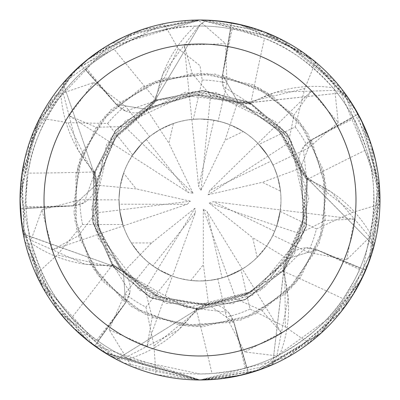 <?xml version="1.0" encoding="UTF-8"?>
<svg xmlns="http://www.w3.org/2000/svg" width="400" height="400" viewBox="0 0 400 400"><rect width="100%" height="100%" fill="white"/><g stroke="black" fill="none" stroke-linecap="round" stroke-linejoin="round"><path stroke-width="0.3" stroke-dasharray="2 1.5" d="M128.895 358.79A173.985 173.985 0 0 1 98.255 341.13L125.485 302.585L123.41 271.945L113.215 265.475L112.65 265.915L23.62 234.275L30.71 240.135L84.69 264.115A126.35 126.35 0 0 0 112.24 265.06A24.17 24.17 0 0 1 129.87 292.205L113.355 265.655L112.785 266.095L84.69 264.115A126.35 126.35 0 0 1 31.52 243.41A173.985 173.985 0 0 1 26.225 208.44L73.335 205.695L96 184.975L94.7 172.97L94.005 172.8L63.23 83.47L63.07 92.665L77.98 149.82A126.35 126.35 0 0 0 94.415 171.95A24.17 24.17 0 0 1 84.185 202.66L94.645 173.195L93.95 173.02L77.98 149.82A126.35 126.35 0 0 1 61.015 95.34A173.985 173.985 0 0 1 85.055 69.395L116.575 104.52L146.9 109.32L155.48 100.82L155.18 100.17L200 24.85L205.835 20.41A179.685 179.685 0 0 1 231.41 23.08L222.635 75.24L237.79 101.945L249.785 103.355L250.105 102.71L344.045 92.585A179.685 179.685 0 0 1 357.905 114.245L311.65 139.905L300.225 168.41L306.6 178.665L307.305 178.515L373.79 245.645A179.685 179.685 0 0 1 365.495 269.985L316.595 249.825L287.19 258.66L283.145 270.04L283.7 270.495L272.67 364.335A179.685 179.685 0 0 1 248.47 373.025L233.745 322.22L208.5 304.74L200 307.02L197.085 308.675L197.295 309.4L178.235 330.13A126.35 126.35 0 0 1 128.895 358.79L200.005 373.975L212.035 373.565C232.2 371.075 243.24 369.225 245.155 368.02L246.405 367.68L233.81 322.17A24.17 24.17 0 0 0 228.37 312.32L197.31 308.68L197.3 309.4M230.135 124.82L225.04 140.255L243.22 131.5L230.135 124.82L222.465 122.18L211.365 119.805L200 119.005A80.995 80.995 0 0 1 280.995 200A80.995 80.995 0 0 1 200 280.995L210.32 280.335L221.45 278.1L227.635 276.135L242.335 269.05L232.52 274.18L222.095 277.92L207.075 211.55L203.315 209.14L235.86 298.795L208.615 304.88M205.835 20.41L198.545 26.02L163.155 73.315A126.35 126.35 0 0 0 156.1 99.96A24.17 24.17 0 0 1 125.71 111.11L155.27 100.915L154.97 100.26L163.155 73.315A126.35 126.35 0 0 1 195.17 26.085A173.985 173.985 0 0 1 198.545 26.02A173.985 173.985 0 0 1 373.985 200A173.985 173.985 0 0 1 200 373.985A173.985 173.985 0 0 1 26.02 200A173.985 173.985 0 0 1 230.44 28.7A173.985 173.985 0 0 1 230.95 28.79L222.55 75.26A24.17 24.17 0 0 0 223.18 86.495L249.58 103.25L249.905 102.605L276.075 92.2A126.35 126.35 0 0 1 332.965 87.785A173.985 173.985 0 0 1 352.91 116.995A173.985 173.985 0 0 1 353.155 117.445L311.585 139.855A24.17 24.17 0 0 0 303.195 147.35L306.555 178.44L307.26 178.29L331.71 192.265A126.35 126.35 0 0 1 370.635 233.99A173.985 173.985 0 0 1 360.035 268.265L316.6 249.74A24.17 24.17 0 0 0 305.505 247.855L283.295 269.865L283.85 270.32L288.17 298.15A126.35 126.35 0 0 1 279.815 354.595A173.985 173.985 0 0 1 246.9 367.545A173.985 173.985 0 0 1 246.405 367.68M279.815 354.595C309.075 337.99 330.205 319.39 343.205 298.81C353.83 281.49 359.265 271.705 359.52 269.46L360.035 268.265M370.635 233.99C375.89 200.76 374.525 172.645 366.54 149.645C359.625 130.54 355.365 120.19 353.765 118.59L353.155 117.445M332.965 87.785C310.26 62.955 287.43 46.495 264.47 38.4C245.22 31.895 234.47 28.77 232.225 29.025L230.95 28.79M87 59.91L141.25 29.875L200.01 20.015A179.985 179.985 0 0 1 379.99 200A179.985 179.985 0 0 1 200 379.985A179.985 179.985 0 0 1 20.015 200A179.985 179.985 0 0 1 200 20.015L213.755 20.54M173.395 123.5L160.015 129.565L168.905 143.175L173.395 123.5A80.995 80.995 0 0 1 200 119.005L191.82 119.42L200 119.005L213.91 120.21L198.64 186.525L200.98 190.325L208.14 119.415L214.565 120.325L220.905 121.75L228.63 124.235L234.735 126.83L241.37 130.365L247.65 134.505L253.52 139.205L258.925 144.43L295.2 126.96L304.795 88.51L315.54 61.99M198.715 308.725L198.795 309.375L153.96 345.915L155.94 374.51L200.03 380L259.245 369.955L321.87 332.45L368.805 262.465L379.02 181.34L356.245 110.65L313.35 60.18L264.73 32.06L206.235 20.125L200 24.85L155.18 100.17L155.48 100.82L215.225 92.29L275.385 121.545L307.09 181.145L303.895 232.265L252.62 295.245L198.735 308.73L208.615 304.89L203.365 264.69L190.785 280.465L200 280.995A80.995 80.995 0 0 1 119.01 200A80.995 80.995 0 0 1 213.91 120.21M257.165 257.375L266.59 246.105L252.68 237.705L257.165 257.375A80.995 80.995 0 0 1 222.095 277.92M346.675 259.775L354.45 219.11L325.14 220.51L299.6 233.56L287.38 258.665L266.59 246.11L271.64 237.785L275.655 228.92L276.755 225.865L280.38 209.95L278.275 220.825L274.7 231.31L213.44 201.67L209.215 203.105L276.755 225.865L274.435 231.93L270.87 239.215L267.5 244.765L263.61 250.14L258.685 255.825L253.255 261.025L247.365 265.7L241.07 269.81L250.03 309.065L285.38 326.97L308.97 343.25L360.745 280.995L379.385 185.265L337.015 83.275L283.05 40.32L200.01 20L132.785 33.04L63.255 82.98L63.23 83.475A179.685 179.685 0 0 1 81.265 65.14L81.065 64.915L87.43 59.56M280.505 191.08L277.57 176.685L262.325 182.325L280.505 191.08A80.995 80.995 0 0 1 274.7 231.31M277.57 176.685L274.21 167.55L269.785 158.88L268.08 156.12L257.9 143.36L265.085 151.79L271.055 161.12L209.69 190.535L208.175 194.735L288.34 143.055L300.345 168.265L306.29 177.065L306.905 176.84L352.505 212.415L379.935 204.285M243.22 131.5A80.995 80.995 0 0 1 271.055 161.12M94.28 174.57L95.44 230.105L145.425 294.105L194.555 308.6L259.715 290.95L301.625 238.81L306.6 178.665L300.225 168.41L311.65 139.905L357.9 114.25L311.555 139.73L303.195 147.35A24.17 24.17 0 0 0 307.3 179.46A126.35 126.35 0 0 1 331.71 192.265L369.945 237.29L373.79 245.645L307.26 178.295M307.3 179.46A3040.71 779.975 -6.1 0 1 366.54 149.645M153.965 101.485L111.27 137.02L92.4 216.005L111.7 263.45L166.125 303.395L233.02 303.65L283.145 270.04L287.19 258.66L316.595 249.825L365.495 269.985L316.675 249.64L305.505 247.855A24.17 24.17 0 0 0 282.96 271.085A126.35 126.35 0 0 1 288.17 298.15L276.805 356.115L272.67 364.335L283.85 270.325M282.96 271.085A3040.71 779.975 45.4 0 1 343.205 298.81M24.84 158.61L52.77 96.475L93.775 82.5L69.14 115.77L96.16 127.225L124.83 126.545L146.735 109.235L160.015 129.565L150.56 135.85L142.075 143.395L146.79 138.935L151.855 134.87L158.615 130.38L164.45 127.225L171.355 124.24L178.5 121.91L185.835 120.255L193.295 119.285L202.25 80.03L199.98 65.61L178.17 48.56L163.98 23.655A179.985 179.985 0 0 1 189.14 20.34L200 21.415L225.64 43.69L184.265 45.165L192.155 73.435L210.56 95.43L237.755 101.76L248.34 102.6L248.545 101.98L201.44 90.59L153.975 100.755L115.79 130.15L93.805 173.68L92.76 221.64L112.915 266.24L149.47 297.03L197.07 309.395L116.83 359.275L197.07 309.39L197.085 308.675L200 307.02L208.5 304.74L233.745 322.22L248.465 373.02L233.935 322.165L228.37 312.32A24.17 24.17 0 0 0 196.15 309.18A126.35 126.35 0 0 1 178.235 330.13L125.83 357.38L116.83 359.275A179.685 179.685 0 0 1 94.945 345.77L94.77 346.01L88.135 340.995M196.15 309.18A3040.71 779.975 96.8 0 1 212.035 373.565M97.835 340.825L125.565 302.605A24.17 24.17 0 0 0 129.87 292.205L125.645 302.7L98.255 341.13A173.985 173.985 0 0 1 97.835 340.825L96.79 340.06C94.655 339.315 86.325 331.835 71.805 317.625A3040.71 779.975 148.2 0 0 112.24 265.06M31.52 243.41C41.205 275.63 54.63 300.37 71.805 317.625M26.2 207.925L73.37 205.775A24.17 24.17 0 0 0 84.185 202.66L73.345 205.895L26.225 208.44A173.985 173.985 0 0 1 26.2 207.925L26.145 206.63C25.4 204.495 26.055 193.32 28.11 173.105A3040.71 779.975 -160.3 0 0 94.415 171.95M61.015 95.34C41.86 123 30.89 148.92 28.11 173.105M85.44 69.055L116.535 104.595A24.17 24.17 0 0 0 125.71 111.11L116.425 104.65L85.055 69.395A173.985 173.985 0 0 1 85.44 69.055L86.42 68.205C87.62 66.29 96.765 59.835 113.855 48.84A3040.71 779.975 -108.9 0 0 156.1 99.96M195.17 26.085C161.605 28.35 134.495 35.935 113.855 48.84M249.58 103.25L237.79 101.945L222.635 75.24L231.41 23.085L222.435 75.205L223.18 86.495A24.17 24.17 0 0 0 250.845 103.305A126.35 126.35 0 0 1 276.075 92.2L335.115 90.385L344.045 92.585L249.905 102.605M250.845 103.305A3040.71 779.975 -57.5 0 1 264.47 38.4M58.43 311.14L27.265 250.565L41.905 209.79L52.56 249.795L78.36 235.815L95.705 212.975L95.825 185.055L94.29 174.55L93.635 174.485L93.015 222.94L113.49 266.955L150.645 297.645L197.975 309.39L244.965 299.74L283.965 270.165L305.845 227.675L307.305 178.515L306.555 178.44M248.32 102.585L193.92 91.355L120.4 125.85L95.34 170.52L98.04 237.975L139.555 290.435L197.31 308.68M155.27 100.915L146.9 109.32L116.575 104.52L81.265 65.14A179.68 179.68 0 0 0 63.23 83.475L94.005 172.8L94.645 173.195M287.38 258.665L284.205 268.795L284.765 269.14L306.35 225.75L307 177.21L286.84 133.44L249.295 102.32L202.77 90.63L154.8 100.355L116.65 129.145L93.945 173.02M198.795 309.375L246.175 299.2L284.53 269.445L306.18 226.395L307.1 177.635L287.235 133.97L249.725 102.53L203.43 90.655L154.975 100.26M279.335 38.44L333.695 79.49A179.985 179.985 0 0 0 315.415 61.89L263.75 31.66L200.04 20L132.185 33.285L73.79 71.68L28.765 144.585L23.255 233.95L112.65 265.915L113.355 265.655M306.905 176.84L286.44 132.91L248.895 102.135L202.105 90.61L154.365 100.56L116.22 129.645L93.915 173.21L92.635 220.99L112.785 266.095M146.735 109.23L153.99 101.485L153.635 100.93L115.36 130.66L93.715 174.105L92.885 222.29L113.21 266.62L150.055 297.34L197.495 309.39L244.355 300.005L283.7 270.5L283.295 269.865M284.225 268.78L307.275 218.245L290.005 138.89L252.03 104.52L185.665 92.145L125.285 120.94L94.7 172.97L96 184.975L73.335 205.695L20.535 208.75A179.68 179.68 0 0 0 23.625 234.28A179.685 179.685 0 0 1 20.53 208.75L20.235 208.765L20.015 200.45M194.925 208.29L151.52 242.965L140.235 254.66L147.22 261.435L154.97 267.32L157.705 269.07L172.415 276.15L195.385 212.73L194.925 208.29L157.705 269.07L152.31 265.465L146 260.36L141.34 255.84L136.965 250.85L132.52 244.785L128.655 238.335L125.41 231.555L122.805 224.5A80.995 80.995 0 0 1 119.01 199.85L119.35 207.42L120.07 213.055L121.18 218.63L123.265 225.915L119.63 210L123.265 225.91L120.445 215.195L119.12 204.2L187.17 204.325L190.355 201.195L119.63 209.995L119.02 198.66L120.005 187.345L119.02 198.66L119.63 209.995L95.705 212.975M339.86 313.29L287.74 357.155L244.725 351.955L281.36 332.665L242.345 269.045L226.105 276.67L216.715 279.25L207.085 280.685L197.885 280.965L189.45 280.305L179.075 278.245L171.025 275.635A80.995 80.995 0 0 1 149.385 263.23L153.945 266.625L160.37 270.635L167.145 274.03L172.42 276.15L162.28 271.675L152.855 265.855L195.385 212.73M95.825 185.055L136.185 188.885L123.605 173.105L120 187.35L121.52 179.98L124.595 170.44L127.66 163.575L132.715 154.92A80.995 80.995 0 0 1 149.62 136.58L143.915 141.565L139.955 145.645L136.29 149.99L131.895 156.165L142.07 143.395L131.9 156.155L138.52 147.275L146.29 139.38L188.62 192.665L193.05 193.205L124.83 126.545M123.605 173.105A80.995 80.995 0 0 1 146.29 139.38M151.52 242.965L131.345 242.965A80.995 80.995 0 0 1 119.12 204.2M131.345 242.965L140.235 254.66L123.365 272.13L114.195 266.78L113.735 267.25L57.215 254.98L36.095 274.355L93.375 345.005L200.005 379.985L287.13 357.49L341.71 310.955L373.98 246.1A179.98 179.98 0 0 1 365.77 270.1L362.36 277.69M190.785 280.465A80.995 80.995 0 0 1 152.855 265.855M242.335 269.05L207.075 211.55M203.315 209.14L203.365 264.69M300.345 168.265L277.57 176.69L279.855 186.45L280.765 193.91L280.985 201.43L280.185 211.42A80.995 80.995 0 0 1 272.91 235.275L275.205 230.075L277.685 222.92L279.49 215.56L280.385 209.945L213.44 201.67M209.215 203.105L252.68 237.705M288.34 143.055L294.06 114.95L311.24 91.16L209.69 190.535M208.175 194.735L262.325 182.325M191.82 119.42L198.64 186.525M200.98 190.325L225.04 140.255M131.9 156.155L188.62 192.665M193.05 193.205L168.905 143.175M123.265 225.91L187.17 204.325M190.355 201.195L136.185 188.885M218.175 121.07L209.145 119.525L200 119.005A80.995 80.995 0 0 1 218.175 121.07L226.92 83.065L225.635 43.69M191.81 119.42L200 119.005L191.81 119.42L184.265 45.17M193.295 119.285A80.995 80.995 0 0 1 280.995 200A80.995 80.995 0 0 1 200 280.995A80.995 80.995 0 0 1 119.01 200A80.995 80.995 0 0 1 200 119.005L208.14 119.415L210.56 95.43M198.625 379.98L131.84 366.58L109.085 329.705L147.005 346.325L172.42 276.15L157.71 269.075L145.12 289.63L123.37 272.125M353.715 293.63L312.465 340.515L258.61 370.175M241.035 375.245L200.04 379.985L104.47 352.54M237.365 376.065L200.01 379.985L255.63 371.17L344.845 306.845L373.74 247.015L379.85 193.06L344.515 92.72A179.98 179.98 0 0 1 358.165 114.105L361.97 121.5M369.045 138.2L379.985 199.68L369.595 260.285M362.6 277.185L319.675 334.43L259.705 369.795M222.635 378.555L200.005 379.98L272.435 364.76A179.98 179.98 0 0 1 248.55 373.31L240.49 375.37M206.235 20.125A179.98 179.98 0 0 1 231.46 22.79L239.615 24.425M257.08 29.305L311.97 59.085L352.87 104.995M361.725 121L379.72 190.255L369.975 259.19M360.955 280.565L321.11 333.14L265.475 367.655M246.075 374L215.89 379.285M233.985 23.24L263.475 31.575M102.135 48.945L200.005 20.02L221.04 21.245M239.07 24.305L304.435 53.415L352.255 104.015M363.34 124.395L379.61 188.325L371.905 253.34M364.765 272.465L350.08 299.36M89.945 57.58L142.315 29.51L200.005 20.015L219.885 21.115M242.73 25.155L302.86 52.3L348.885 98.86M359.385 116.365L371.255 144.615M375.775 161.29L377.575 229.385L346.69 259.775L308.015 252.265L272.91 235.275M379.94 204.125A179.985 179.985 0 0 1 377.575 229.385A179.985 179.985 0 0 0 379.94 204.125L371.485 145.275L341.365 88.57L280.045 38.795L200.04 20.005L110.445 43.88L39.2 119.155L21.575 176.405L24.465 239.795L56.79 309.01L116.345 359.355L116.835 359.27A179.68 179.68 0 0 1 94.945 345.765L125.64 302.7M306.29 177.04L281.15 127.505L208.345 91.535L157.79 99.79L106.74 143.96L91.605 209.125L113.215 265.475L123.41 271.945L125.485 302.585L89.64 262.555L73.905 213.36L79.745 159.685L105.61 115.34L149.61 83.61L199.715 73.2L252.86 84.705L294.08 114.955M93.635 174.485L67.99 122.64L39.745 118.065M373.98 246.1L373.79 245.64A179.68 179.68 0 0 1 365.495 269.985L365.77 270.1M52.77 96.475A179.985 179.985 0 0 0 39.67 118.21L20.205 191.47L38.3 279.035L105.975 353.485L200.005 379.98L109.75 355.72M92.69 344.505L69.74 324.205M344.515 92.72L344.04 92.585A179.68 179.68 0 0 1 357.9 114.25L358.165 114.105M248.545 101.98L304.795 88.51M163.98 23.655L78.42 67.285L42.58 112.755L22.025 173.215L24.425 239.625L59.385 312.34L123.375 362.855L200.005 379.98L103.49 351.925M88.57 341.345L42.31 286.755L21.18 220.42M20.035 197.245L33.12 132.59L68.27 77.355M82.995 63.22L107.9 45.365M123.15 37.245L189.14 20.34M272.435 364.76L272.67 364.33A179.68 179.68 0 0 1 248.465 373.02L248.55 373.31M284.765 269.14L285.38 326.975M20.885 182.335L37.705 122.195L73.365 72.1M113.735 267.25L151.235 297.95L198.41 309.385L245.57 299.47L284.265 269.79L306.015 227.035L307.21 178.105L287.63 134.505L250.11 102.71L249.785 103.355L291.025 140.41L308.765 198.15L294.45 253.865L263.25 288.53L186.535 307.93L114.205 266.805M147.005 346.325L152.16 317.435L145.12 289.63M205.83 20.415A179.68 179.68 0 0 1 231.41 23.085L231.46 22.79M281.36 332.665L261.99 310.62L235.86 298.795M315.415 61.89A179.985 179.985 0 0 1 333.695 79.49L338.195 122.585L311.24 91.165M74.515 329.025L37.985 278.375L21.05 219.265M20.02 201.005L33.855 130.805L72.54 72.92M85.64 338.99L43.25 288.445L21.98 226.525M20.02 198.435L21.68 175.595M153.635 100.93L178.175 48.555M132.715 154.92L107.61 123.44L67.99 122.645M237.755 101.76L230.14 124.82M122.805 224.5L82.54 224.5L57.215 254.98M308.97 343.25A179.985 179.985 0 0 1 287.74 357.155A179.985 179.985 0 0 0 308.97 343.25M244.725 351.95L226.485 317.03L217.88 278.995L223.375 277.55L230.52 275.025L235.705 272.7L242.345 269.045M145.925 307.115L153.965 345.915M171.025 275.635L145.925 307.11A119.99 119.99 0 0 1 125.015 293.67L149.385 263.23M338.19 122.585L308.205 148.14L273.04 164.995L269.45 158.32L266.355 153.555L261.725 147.555L257.895 143.355L268.08 156.115L269.785 158.88L274.21 167.55L277.57 176.69M316.465 228.885L352.505 212.415M280.185 211.42L316.465 228.89A119.99 119.99 0 0 1 308.015 252.265M93.78 82.5L125.365 106.045L149.62 136.58M69.14 115.77L131.895 156.165M23.255 233.95A179.98 179.98 0 0 1 20.235 208.765M63.255 82.98A179.98 179.98 0 0 1 81.065 64.915M116.345 359.355A179.98 179.98 0 0 1 94.77 346.01M109.085 329.705L125.015 293.67M41.91 209.79L80.01 199.775L119.01 199.85M36.095 274.355A179.985 179.985 0 0 1 27.265 250.565A179.985 179.985 0 0 0 36.095 274.355M155.94 374.51A179.985 179.985 0 0 1 131.84 366.58A179.985 179.985 0 0 0 155.94 374.51M354.45 219.11L280.385 209.945L276.755 225.865L299.6 233.56M241.07 269.81A80.995 80.995 0 0 1 217.88 278.995M258.925 144.43A80.995 80.995 0 0 1 273.04 164.995M52.56 249.795L123.265 225.915M311.585 139.855A3039.145 779.575 -6.1 0 1 353.765 118.59M316.6 249.74A3039.145 779.575 45.4 0 1 359.52 269.46M233.81 322.17A3039.145 779.575 96.8 0 1 245.155 368.02M125.565 302.605A3039.145 779.575 148.2 0 1 96.79 340.06M73.37 205.775A3039.145 779.575 -160.3 0 1 26.145 206.63M116.535 104.595A3039.145 779.575 -108.9 0 1 86.42 68.205M222.55 75.26A3039.145 779.575 -57.5 0 1 232.225 29.025M78.345 235.8L102.355 280.94L145.245 314.37L194.905 326.725L248.315 317.23L290.86 288.495L319.41 242.675L326.575 191.525L311.56 139.735M192.17 73.425L142.82 86.79L100.685 121.165L77.585 166.83L74.96 221.015L93.505 268.885L131.825 306.92L180.1 325.285L233.935 322.17M325.145 220.53L323.095 169.44L298.96 120.715L259.58 88.035L207.34 73.415L156.54 80.845L110.935 109.74L82.285 152.715L73.345 205.895M152.14 317.435L202.405 326.805L255.28 314.12L295.905 282.995L321.78 235.32L325.84 184.14L307.815 133.25L272.295 95.755L222.44 75.205M261.98 310.64L300.64 277.185L323.69 227.935L324.685 176.77L303.545 126.81L266.065 91.73L215.035 74.09L163.575 78.485L116.425 104.65M96.16 127.205L75.84 174.12L76.445 228.495L97.745 275.03L138.47 310.865L187.46 326.21L241.09 319.965L285.545 293.675L316.675 249.645M250.03 309.065A119.99 119.99 0 0 1 226.485 317.03M295.2 126.96A119.99 119.99 0 0 1 308.205 148.14M107.61 123.44A119.99 119.99 0 0 1 125.365 106.045M82.54 224.5A119.99 119.99 0 0 1 80.01 199.775M202.25 80.03A119.99 119.99 0 0 1 226.92 83.065M95.76 186.495L97 221L107.935 250.825L120.34 268.59L140.68 286.755L161.115 297.685L205.175 304.985L248.025 293.555L283.665 263.635L303.635 217.93L300.165 168.175M236.365 101.375L185.675 95.805L148.205 108.535L116.24 136.455L96.54 181.44L98.095 225.97L119.345 267.4L159.46 297.045L208.74 304.73M288.06 257.395L302.125 224.93L304.96 193.395L291.075 147.545L277.42 128.855L240.89 103.165L197.325 94.87L152.24 106.365L114.415 138.88L95.95 185.215M124.45 273.08L166.965 299.85L207.9 304.815L249.455 292.785L285.195 261.57L303.005 221.205L301.93 174.31L278.635 130.155L237.57 101.85M210.03 304.635L243.88 295.525L270.435 278.09L297.82 238.44L303.895 216.165L301.205 171.595L280.53 132.36L243.43 104.275L194.425 94.975L146.69 109.43M299.78 166.94L283.565 136.22L259.925 113.58L216.035 96.13L192.635 95.115L149.79 107.655L116.14 136.545L97.015 178.965L98.855 228.81L123.57 272.13M145.565 110.08L118.83 133.2L102.685 160.14L95.225 208.255L99.38 230.5L121.15 269.5L156.8 295.88L202.41 305.085L250.595 292.2L287.335 258.465"/><path stroke-width="0.6" d="M200 20.015A179.985 179.985 0 0 1 379.99 200A179.985 179.985 0 0 1 200 379.985A179.985 179.985 0 0 1 20.015 200A179.985 179.985 0 0 1 200 20.015M200 44.01A155.99 155.99 0 0 1 355.99 200A155.99 155.99 0 0 1 200 355.985A155.99 155.99 0 0 1 44.015 200A155.99 155.99 0 0 1 200 44.01M362.36 277.69L353.715 293.63M258.61 370.175L241.035 375.245M361.97 121.5L369.045 138.2M369.595 260.285L362.6 277.185M259.705 369.795L237.365 376.065M240.49 375.37L222.635 378.555M239.615 24.425L257.08 29.305M352.87 104.995L361.725 121M369.975 259.19L360.955 280.565M265.475 367.655L246.075 374M215.89 379.285L198.625 379.98M213.755 20.54L233.985 23.24M263.475 31.575L279.335 38.44M221.04 21.245L239.07 24.305M352.255 104.015L363.34 124.395M371.905 253.34L364.765 272.465M350.08 299.36L339.86 313.29M219.885 21.115L242.73 25.155M348.885 98.86L359.385 116.365M371.255 144.615L375.775 161.29M109.75 355.72L92.69 344.505M69.74 324.205L58.43 311.14M103.49 351.925L88.57 341.345M21.18 220.42L20.035 197.245M68.27 77.355L82.995 63.22M107.9 45.365L123.15 37.245M20.015 200.45L20.885 182.335M73.365 72.1L87 59.91M87.43 59.56L102.135 48.945M88.135 340.995L74.515 329.025M21.05 219.265L20.02 201.005M72.54 72.92L89.945 57.58M104.47 352.54L85.64 338.99M21.98 226.525L20.02 198.435M21.68 175.595L24.84 158.61"/></g></svg>
